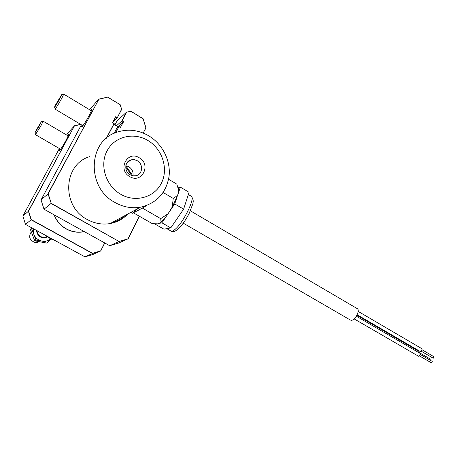 <?xml version="1.0" encoding="UTF-8"?>
<svg xmlns="http://www.w3.org/2000/svg" width="457" height="457" viewBox="0 0 457 457"><rect width="100%" height="100%" fill="white"/><g stroke="black" fill="none" stroke-linecap="round" stroke-linejoin="round"><path stroke-width="0.69" d="M49.773 237.657L52.281 239.028M137.814 208.62L132.57 213.288L133.513 212.893M133.495 212.591C136.26 211.482 140.63 209.135 146.606 205.559M89.641 156.648C63.117 164.326 61.255 206.41 87.293 219.526C94.656 223.53 102.282 224.878 110.171 223.559C117.118 222.251 122.979 219.086 127.749 214.059M132.844 175.796L125.818 165.788M148.936 135.923C162.618 144.218 170.849 160.761 169.073 176.236C166.245 192.985 156.688 203.314 140.402 207.221C131.667 208.632 123.201 207.061 115.01 202.508C86.002 187.553 87.933 140.299 117.34 132.056C128.166 128.674 138.694 129.965 148.936 135.923M125.704 166.959L131.707 175.499M125.372 215.344C121.596 218.777 117.203 221.148 112.194 222.462M120.728 194.271C135.5 202.902 154.523 197.407 161.47 183.051C168.627 168.822 162.418 149.136 148.057 140.579C133.815 131.805 114.501 136.42 107.029 150.919C99.34 165.291 105.841 185.862 120.728 194.271M139.299 157.791C127.36 150.033 117.158 169.775 129.731 176.579C141.801 184.177 151.661 164.526 139.299 157.791M137.271 160.721L134.244 159.636L131.119 159.813C124.584 161.241 123.881 171.478 130.119 174.774L133.016 175.825L135.997 175.722C142.704 174.471 143.567 164.092 137.271 160.721M132.936 175.814C133.518 171.992 132.164 168.976 128.868 166.754L125.829 165.697M131.576 212.722L131.285 212.151M433.842 356.7L433.287 358.202L433.03 358.048M421.737 348.611L421.828 348.668C422.279 349.925 421.794 350.89 420.36 351.57L357.146 314.77M418.104 350.976L418.338 352.347M430.186 359.025L430.168 360.202M419.972 353.301L420.069 353.352C420.526 354.621 420.034 355.592 418.601 356.266L354.141 318.895M432.111 361.378L431.557 362.881L431.305 362.738M183.246 223.153L350.308 320.009L351.433 320.311C355.118 320.346 360.225 310.452 357.42 308.726L357.094 308.538M178.481 188.335L178.784 190.689L176.825 184.137L168.604 179.258M133.233 212.733L152.37 223.69L158.168 223.85M161.047 222.176L160.71 218.646L168.056 213.773C165.451 217.561 163.115 220.36 161.047 222.176L158.242 223.839M178.784 190.689L177.607 195.453L172.232 207.044L168.056 213.773M172.232 207.044L173.232 198.418L163.155 192.506M173.232 198.418L177.607 195.453M160.71 218.646L142.441 208.112M177.048 197.001L174.723 203.919L183.623 209.129L189.084 192.317L180.361 187.142L177.727 194.979M183.623 209.129L170.769 227.906L161.909 222.81L158.87 223.467M174.723 203.919L168.256 213.453M167.325 214.824L161.909 222.81M170.769 227.906L163.96 229.197L155.306 224.238L155.403 223.953M156.534 223.97L155.306 224.238M178.287 187.833L180.361 187.142M45.929 235.555L50.441 238.737L55.526 240.799M54.012 239.971L47.825 236.589M31.253 231.905C28.294 236.806 29.556 240.331 35.04 242.478L37.577 242.364L39.142 241.73M36.983 230.671L37.417 233.059C39.056 236.44 41.701 237.834 45.352 237.24L47.082 236.52L45.454 237.172L42.798 237.292C39.313 236.458 37.405 234.27 37.08 230.722C37.417 234.264 39.325 236.446 42.809 237.286L45.454 237.172L46.791 236.292M47.528 236.863C42.975 238.874 39.473 237.634 37.028 233.156L36.554 230.437M34.749 240.856L35.92 240.056L33.812 234.281C35.378 237.977 38.12 240.256 42.027 241.113L47.934 242.279L46.683 243.055L34.749 240.856L30.396 229.494L31.544 228.62L33.812 234.281L33.281 228.649M50.641 238.845C48.156 240.885 45.289 241.644 42.027 241.113L35.92 240.056M47.934 242.279L50.767 238.914M30.396 229.494L31.784 227.832M67.573 135.546C68.504 134.301 68.864 134.072 68.659 134.861L66.128 140.202C63.197 145.492 61.061 148.862 59.718 150.307C59.319 150.616 59.387 150.136 59.93 148.862M67.602 133.347L66.693 135.032M59.381 148.542L22.85 216.041L28.591 211.123L31.293 219.651L25.495 224.404L84.979 256.88L92.52 253.475L31.127 219.783L28.391 211.123L74.491 125.772L28.591 211.123M31.293 219.651L92.571 253.292L100.66 250.864L92.937 254.48L84.962 256.868M92.571 253.292L100.723 251.013M74.491 125.778L67.607 133.341M35.446 134.638L40.884 125.818L43.169 121.214L68.253 135.946M36.903 129.034L35.012 132.719L39.525 125.509L41.359 121.682L36.903 129.034M55.057 109.12C54.989 109.937 59.821 102.02 62.346 97.164L63.729 94.142L91.509 110.868M55.725 104.613L54.611 106.904C53.726 109.046 58.233 101.774 60.644 97.152L61.689 94.662L55.725 104.613M90.675 110.36C91.788 108.926 92.2 108.726 91.92 109.766L89.332 115.301C86.053 121.236 83.591 125.069 81.94 126.812C81.432 127.206 81.477 126.663 82.089 125.189M143.178 133.033L145.972 127.891M145.852 127.811L143.081 118.683L145.96 127.851M119.066 241.473L128.143 238.794L118.477 243.101L109.726 245.717L119.1 241.496L51.03 203.456L43.998 209.226L109.726 245.717L43.998 209.226L41.05 199.892L48.196 193.751L51.218 203.308L119.106 241.49L128.137 238.794L119.106 241.49M51.218 203.308L47.968 193.757L98.866 99.255L48.196 193.751M98.735 99.146L107.743 97.113L98.866 99.255M107.766 97.135L120.22 104.722L107.772 97.244M113.296 121.585L117.192 117.912L121.676 109.372L120.122 104.79M121.682 109.354L117.203 117.883L121.545 109.292M117.192 117.912L115.678 116.735L117.163 117.632M114.176 123.636L106.624 138.02L114.187 123.624L112.513 122.744L115.678 116.735M115.724 132.656L118.94 126.498L116.004 132.547M142.99 118.751L130.816 111.205L126.423 112.239L130.816 111.205M130.851 111.337L126.395 112.245L116.946 121.071M126.56 112.348L122.202 120.682L116.398 125.846M122.202 120.682L123.681 121.573L117.849 126.72M123.681 121.573L120.351 127.463M120.545 127.583L119.066 126.686M107.743 97.113L98.723 99.146L89.549 109.686M112.616 122.807L115.358 117.34M112.69 122.733L114.159 123.619M118.94 126.498L116.604 128.611L114.204 133.301M118.991 126.532L120.425 127.394L123.413 121.671L121.933 120.779L126.395 112.245M118.146 126.897L118.894 126.543M130.845 111.228L143.07 118.694M166.799 228.66L170.787 230.945C171.769 231.796 173.591 230.916 176.248 228.311C184.434 220.531 194.899 198.549 191.523 196.401L191.02 196.099M83.471 231.648C77.553 232.744 71.84 231.819 66.334 228.871C60.667 225.649 56.639 220.994 54.24 214.916C56.628 220.994 60.661 225.649 66.328 228.871C71.84 231.825 77.553 232.744 83.471 231.648L84.122 231.505M84.311 231.613C78.113 232.967 72.103 232.093 66.288 228.986C60.547 225.718 56.479 220.999 54.08 214.824M22.85 216.035L25.501 224.404L22.856 216.047M104.784 242.981L100.729 250.996L104.784 242.981M100.66 250.864L104.676 242.918M80.786 124.418L74.634 125.869M74.508 125.772L80.632 124.327L74.502 125.772M139.368 216.247L128.149 238.777L139.368 216.247M128.074 238.628L139.248 216.178M120.214 104.733L121.665 109.332L120.22 104.722M106.315 138.277L114.004 123.641M116.952 121.054L114.907 124.95M81.426 124.795L41.05 199.892L44.003 209.22M83.614 231.225L82.608 231.802M110.171 223.559L140.402 207.221M126.903 162.921L131.119 159.813M433.11 358.145L421.188 351.182M421.828 348.668L358.157 311.4M434.013 356.757L422.039 349.754M418.195 351.033L356.894 315.273M430.351 359.076L418.406 352.113M431.385 362.829L419.429 355.877M432.282 361.436L420.28 354.443M420.069 353.352L356.351 316.221M190.398 210.826L357.42 308.726M188.364 194.528L191.523 196.401C193.962 200.794 193.168 201.566 192.86 203.793L189.261 213.225C185.999 219.606 182.457 224.718 178.63 228.557C175.385 231.448 172.9 232.322 171.169 231.191M37.577 242.364L38.674 241.639M100.729 251.007L92.525 253.475M60.61 149.256L35.475 134.655M35.063 132.873L35.509 134.387M41.45 121.659L43.061 121.259M82.928 125.692L55.097 109.149M54.674 107.127L55.148 108.766M61.815 94.633L63.574 94.205M118.357 127.023L113.833 124.298M143.081 118.683L145.977 127.863"/></g></svg>
